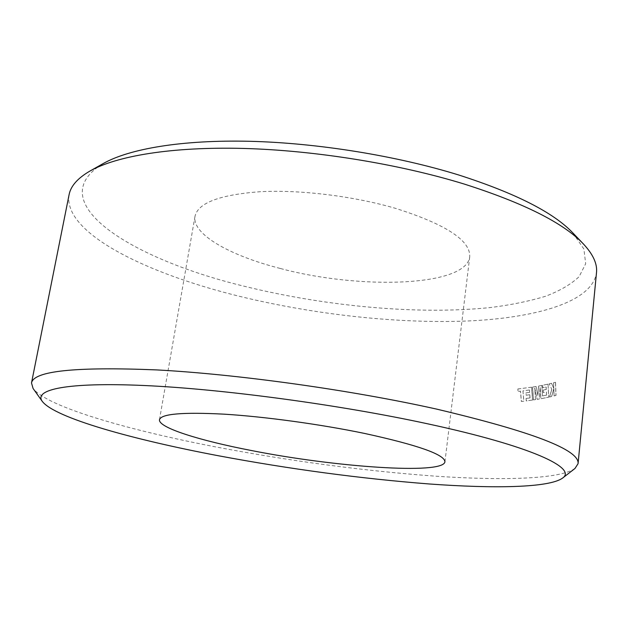 <?xml version="1.0" encoding="UTF-8"?>
<svg xmlns="http://www.w3.org/2000/svg" width="628" height="628" viewBox="0 0 628 628"><rect width="100%" height="100%" fill="white"/><g stroke="black" fill="none" stroke-linecap="round" stroke-linejoin="round"><path stroke-width="0.47" stroke-dasharray="3.14 2.35" d="M572.822 232.894L583.891 249.018L585.681 263.729L579.126 276.65C571.072 284.303 559.838 290.858 545.449 296.298C529.616 301.095 511.734 304.784 491.795 307.382C419.881 315.115 326.968 306.597 245.65 286.58C134.549 260.188 38.536 202.656 103.228 163.547M69.072 194.774C62.902 233.137 147.148 273.989 241.183 296.73C314.785 314.581 396.99 323.734 466.942 321.026C535.959 318.066 592.33 302.044 596.498 272.662M574.965 468.488C559.705 479.266 502.337 480.742 434.851 476.126C363.753 470.89 291.015 461.211 216.636 447.097C128.347 430.156 47.163 406.944 33.08 388.473M280.284 268.462C230.374 255.761 191.799 234.409 195.01 216.275C198.04 202.844 219.91 194.649 260.604 191.681C300.365 189.625 353.478 196.117 395.287 208.284C445.794 224.267 470.608 240.446 469.728 256.844C465.968 286.768 359.428 289.806 280.284 268.462M517.841 388.975L531.547 387.201L532.489 400.052L526.256 400.884L526.076 398.435L529.993 397.924L529.757 394.729L526.178 395.208L525.989 392.845L529.585 392.359L529.396 389.98L522.936 390.867L523.791 401.174L521.342 401.449L520.463 391.158L518.061 391.417L517.841 388.975L518.061 391.417M535.48 399.604L533.455 399.91L532.536 387.052L536.069 386.479L537.858 395.483L538.557 386.047L541.838 385.427L542.459 395.915L546.541 395.106L546.376 391.864L543.212 392.508L543.079 390.106L546.25 389.462L546.109 387.044L542.733 387.743L542.592 385.278L548.04 384.124L548.691 397.163L540.81 398.717L540.104 387.193L539.24 398.992L537.175 399.337L534.687 388.073L535.551 399.62L533.455 399.91M549.162 383.865L551.47 383.308L553.778 388.355L553.551 382.774L555.45 382.264L555.937 395.404L554.084 395.891L553.802 388.756L551.572 396.504L549.469 396.99L551.784 389.258L549.162 383.865L551.784 389.258M554.084 395.891L553.872 388.763L551.643 396.519L549.547 397.006L551.863 389.274M551.47 383.308L549.233 383.881M553.778 388.355L553.551 382.774M551.541 383.323L553.849 388.371M555.45 382.264L553.621 382.79M555.937 395.404L554.155 395.907M555.529 382.279L556.015 395.42M548.04 384.124L548.762 397.179L540.881 398.733L540.166 387.209L539.311 399.008L537.238 399.353L534.758 388.088L535.551 399.62M548.111 384.14L542.592 385.278M546.25 389.462L546.179 387.06L542.804 387.759L542.663 385.294M546.321 389.478L543.079 390.106M546.541 395.106L546.446 391.88L543.283 392.524L543.149 390.121M546.611 395.122L542.459 395.915M541.838 385.427L542.529 395.93M541.901 385.443L538.557 386.047M536.069 386.479L537.921 395.499L538.62 386.063M536.131 386.495L532.536 387.052M533.525 399.926L532.599 387.068M522.936 390.867L523.854 401.19L521.405 401.465L520.526 391.173L518.116 391.44M531.547 387.201L517.896 388.991M532.489 400.052L526.319 400.899L526.076 398.435M531.61 387.217L532.552 400.067M529.993 397.924L526.138 398.45M529.757 394.729L526.24 395.224L525.989 392.845M530.056 397.94L529.82 394.745M529.585 392.359L526.052 392.861M529.396 389.98L522.998 390.883M529.647 392.374L529.459 389.996M159.481 419.685L195.01 216.275M444.938 461.839L469.728 256.844"/><path stroke-width="0.94" d="M89.906 171.075L103.228 163.547C129.211 148.82 181.861 139.691 249.74 141.292C317.595 142.964 396.755 155.799 458.848 175.031C515.557 193.259 553.543 212.547 572.822 232.894L583.396 243.954C563.654 223.066 523.901 203.087 464.147 184.028C398.67 163.916 314.785 150.343 243.193 148.428C171.577 146.599 116.541 155.972 89.906 171.075C77.621 178.211 70.681 186.116 69.072 194.774L31.502 382.954C33.684 370.936 75.493 366.587 156.914 369.923C237.745 374.241 350.989 390.019 436.311 409.032C532.505 431.766 579.762 449.978 578.074 463.668L574.965 468.488L562.429 478.191C577.713 468.339 532.442 446.359 427.77 423.837C339.764 404.746 222.155 388.975 144.377 385.521C66.27 382.02 33.543 389.666 42.28 401.386C54.848 417.879 132.704 439.553 218.128 455.7C290.152 469.179 360.472 478.599 429.089 483.96C494.118 488.717 548.754 487.807 562.429 478.191M578.074 463.668L596.498 272.662C597.464 263.901 593.099 254.332 583.396 243.954M251.75 450.59C199.641 440.581 158.075 427.637 159.481 419.685C161.192 413.852 182.819 412.015 224.384 414.182C265.087 416.694 320.476 424.277 364.585 433.438C417.934 445.087 444.718 454.554 444.938 461.839C443.07 474.917 334.418 466.989 251.75 450.59M42.28 401.386L33.08 388.473L31.502 382.954"/></g></svg>
